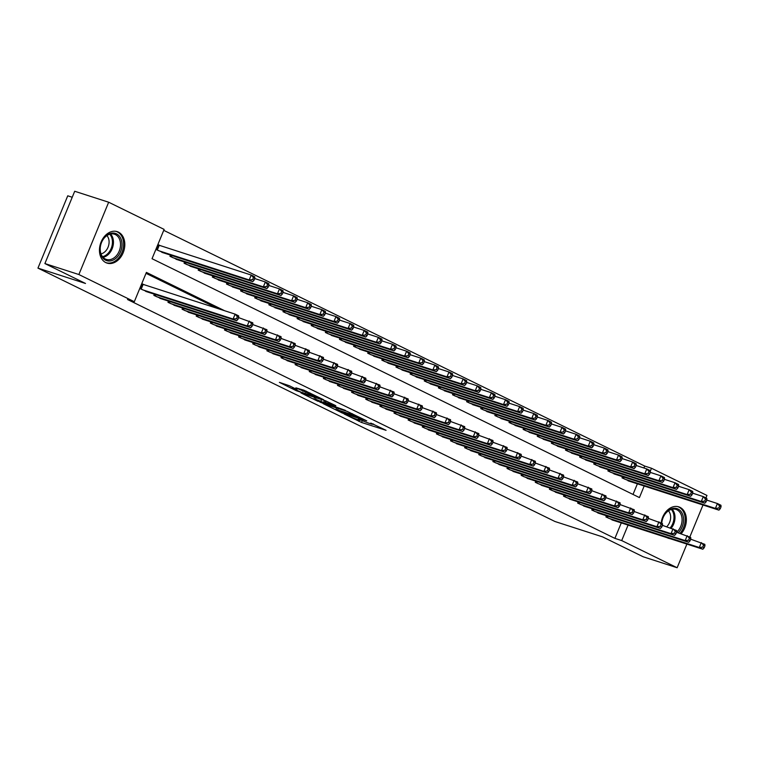 <?xml version="1.0" encoding="UTF-8"?>
<svg xmlns="http://www.w3.org/2000/svg" width="759" height="759" viewBox="0 0 759 759"><rect width="100%" height="100%" fill="white"/><g stroke="black" fill="none" stroke-linecap="round" stroke-linejoin="round"><path stroke-width="1.14" d="M344.045 413.949L361.531 422.459L386.075 430.325L370.79 423.076A6.66 0.474 -157.6 0 1 372.678 424.234A6.66 0.474 -157.6 0 1 370.961 423.873L368.959 423.218A6.66 0.474 -157.6 0 1 360.259 419.67L358.39 419.063A6.66 0.474 -157.6 0 1 360.278 420.23A6.66 0.474 -157.6 0 1 358.561 419.86L356.559 419.215A6.66 0.474 -157.6 0 1 347.85 415.666L344.045 413.949M118.423 232.131A16.527 12.21 -72.1 0 1 123.47 251.96A16.527 12.21 -72.1 0 1 107.057 263.107A16.527 12.21 -72.1 0 1 105.852 262.623A16.527 12.21 -72.1 0 1 100.795 242.795A16.527 12.21 -72.1 0 1 117.218 231.647A16.527 12.21 -72.1 0 1 118.423 232.131M661.155 522.932A16.527 12.21 -72.1 0 1 678.764 506.86A16.527 12.21 -72.1 0 1 679.969 507.344A16.527 12.21 -72.1 0 1 681.174 533.748M670.112 538.672A16.527 12.21 -72.1 0 1 668.603 538.321A16.527 12.21 -72.1 0 1 667.398 537.837A16.527 12.21 -72.1 0 1 667.18 537.723M289.388 385.752L279.388 382.356L296.342 390.733L323.609 399.708L303.932 390.211L295.849 387.84L318.467 397.621L301.219 392.213L292.367 388.276L296.978 389.547L289.388 385.752M686.895 544.089L677.142 567.741L643.177 556.774L602.561 536.869L555 521.518L37.95 268.117L85.511 283.468L44.895 263.563L78.87 274.53L108.67 202.226L164.124 229.398L152.037 258.715L639.42 497.572L644.182 486.007M677.142 567.741L621.697 540.569L628.072 525.095M224.73 310.782L146.402 272.396L134.315 301.702L127.521 299.511L614.904 538.378L621.697 540.569M134.315 301.702L78.87 274.53M323.049 403.598L342.186 412.981L366.73 420.847L347.062 411.35L323.049 403.598M317.907 401.302L300.953 392.915L325.497 400.78L335.81 405.685L325.004 402.317L330.231 404.955L345.411 410.372L320.621 402.412L318.049 400.961M160.32 245.698L157.891 244.512M606.403 515.74L605.91 516.936L614.534 520.731M592.276 508.815L591.783 510.01L600.407 513.805M578.149 501.889L577.656 503.094L586.28 506.879M564.022 494.972L563.529 496.168L572.153 499.953M549.895 488.046L549.402 489.242L558.026 493.037M535.769 481.121L535.275 482.316L543.899 486.111M521.642 474.195L521.148 475.4L529.773 479.185M507.515 467.278L507.021 468.474L515.646 472.259M493.388 460.352L492.895 461.548L501.519 465.343M479.261 453.427L478.768 454.622L487.392 458.417M465.134 446.501L464.641 447.706L473.265 451.491M451.007 439.575L450.514 440.78L459.138 444.565M436.88 432.658L436.387 433.854L445.011 437.649M422.754 425.733L422.26 426.928L430.884 430.723M408.627 418.807L408.133 420.012L416.757 423.797M394.5 411.881L394.006 413.086L402.631 416.871M380.373 404.964L379.879 406.16L388.504 409.945M366.246 398.039L365.753 399.234L374.377 403.029M352.119 391.113L351.626 392.318L360.25 396.103M337.992 384.187L337.499 385.392L346.123 389.177M323.865 377.27L323.372 378.466L331.996 382.251M309.738 370.345L309.245 371.54L317.869 375.335M295.612 363.419L295.118 364.624L303.742 368.409M281.485 356.493L280.991 357.698L289.615 361.483M267.358 349.576L266.864 350.772L275.489 354.557M253.231 342.651L252.738 343.846L261.362 347.641M239.104 335.725L238.611 336.93L247.235 340.715M224.977 328.799L224.484 330.004L233.108 333.789M210.85 321.882L210.357 323.078L218.981 326.863M196.723 314.957L196.23 316.152L204.854 319.947M182.596 308.031L182.103 309.236L190.727 313.021M168.47 301.105L167.976 302.31L176.6 306.095M154.343 294.188L153.849 295.384L162.473 299.169M614.904 538.378L621.279 522.904M217.937 308.59L146.013 273.335M144.21 284.786L141.781 283.6M148.347 292.253L139.77 288.486M643.917 467.98L644.704 466.064L163.735 230.347M633.015 494.432L637.389 483.815M630.644 481.642L622.019 477.847L622.513 476.652M616.517 474.717L607.893 470.931L608.386 469.726M602.39 467.791L593.766 464.005L594.259 462.81M588.263 460.874L579.639 457.079L580.132 455.884M574.136 453.948L565.512 450.153L566.005 448.958M560.009 447.023L551.385 443.237L551.878 442.032M545.882 440.097L537.258 436.311L537.751 435.116M531.755 433.18L523.131 429.385L523.625 428.19M517.629 426.254L509.004 422.459L509.498 421.264M503.502 419.329L494.877 415.543L495.371 414.338M489.375 412.403L480.751 408.617L481.244 407.412M475.248 405.486L466.624 401.691L467.117 400.496M461.121 398.56L452.497 394.765L452.99 393.57M446.994 391.635L438.37 387.849L438.863 386.644M432.867 384.709L424.243 380.923L424.736 379.718M418.74 377.783L410.116 373.997L410.61 372.802M404.613 370.866L395.989 367.071L396.483 365.876M390.487 363.941L381.862 360.155L382.356 358.95M376.36 357.015L367.736 353.229L368.229 352.024M362.233 350.089L353.609 346.303L354.102 345.108M348.106 343.172L339.482 339.377L339.975 338.182M333.979 336.246L325.355 332.461L325.848 331.256M319.852 329.321L311.228 325.535L311.721 324.33M305.725 322.395L297.101 318.609L297.594 317.414M291.598 315.478L282.974 311.683L283.468 310.488M277.471 308.552L268.847 304.767L269.341 303.562M263.345 301.627L254.72 297.841L255.214 296.636M249.218 294.701L240.594 290.915L241.087 289.72M235.091 287.784L226.467 283.989L226.96 282.794M220.964 280.858L212.34 277.073L212.833 275.868M206.837 273.933L198.213 270.147L198.706 268.942M192.71 267.007L184.086 263.221L184.579 262.026M178.583 260.09L169.959 256.295L170.452 255.1M164.456 253.164L155.88 249.398M72.228 197.255L67.75 195.803L37.95 268.117M644.704 466.064L651.497 468.256L706.952 495.437L705.936 497.895M703.005 505.001L689.827 536.983M44.895 263.563L74.705 191.259L108.67 202.226M650.34 471.073L651.497 468.256M464.887 428.484L478.806 433.569L478.91 435.087L477.496 434.395L476.69 436.349L478.104 437.042L478.91 435.087M450.761 421.558L464.679 426.643L464.783 428.161L463.369 427.469L462.563 429.423L463.977 430.116L464.783 428.161M436.634 414.632L450.552 419.718L450.656 421.236L449.243 420.543L448.436 422.497L449.85 423.19L450.656 421.236M422.507 407.716L436.425 412.792L436.529 414.31L435.116 413.617L434.309 415.571L435.723 416.264L436.529 414.31M394.253 393.864L408.171 398.949L408.276 400.467L406.862 399.775L406.056 401.729L407.469 402.422L408.276 400.467M380.126 386.938L394.044 392.023L394.149 393.541L392.735 392.849L391.929 394.803L393.342 395.496L394.149 393.541M365.999 380.022L379.917 385.098L380.022 386.616L378.608 385.923L377.802 387.877L379.215 388.57L380.022 386.616M372.821 423.892L373.637 424.148M335.763 407.706L336.531 408.076M339.804 411.72L362.793 419.3L360.743 418.143A6.66 0.474 -157.6 0 0 352.034 414.594L337.632 409.945A6.66 0.474 -157.6 0 0 335.914 409.575A6.66 0.474 -157.6 0 0 337.802 410.742L339.804 411.72M315.431 399.168L322.85 402.801L328.96 404.718L315.431 399.168L316.029 397.725M628.025 480.798L718.934 510.143L715.405 508.416L717.416 503.53L706.819 500.105M719.636 506.082L717.416 503.53L720.946 505.257L721.05 506.775L719.636 506.082L718.83 508.037L720.244 508.729L721.05 506.775M718.83 508.037L715.405 508.416L624.496 479.062M720.244 508.729L718.934 510.143M608.386 518.15L699.295 547.495L702.825 549.231L611.915 519.877M690.709 539.194L704.836 544.345L704.94 545.863L703.527 545.171L702.72 547.125L704.134 547.818L704.94 545.863M702.72 547.125L699.295 547.495L701.307 542.609L703.527 545.171M702.825 549.231L704.134 547.818M661.687 523.198A14.307 10.569 -72.1 0 1 678.034 509.042A14.307 10.569 -72.1 0 1 678.223 532.799M676.611 532.277A13.245 9.791 107.9 0 0 682.075 519.972A13.245 9.791 107.9 0 0 676.952 509.801A13.245 9.791 107.9 0 0 675.984 509.412A13.245 9.791 107.9 0 0 661.791 523.245M668.451 510.807A10.427 7.704 -72.1 0 1 666.734 526.727M679.998 533.368A16.423 12.135 107.9 0 0 678.84 507.088A16.423 12.135 107.9 0 0 677.645 506.604A16.423 12.135 107.9 0 0 677.389 506.528L677.645 506.604M667.55 537.865L667.322 537.799A16.423 12.135 107.9 0 0 667.55 537.865A16.423 12.135 107.9 0 0 668.205 538.055M122.028 244.474A14.307 10.569 -72.1 0 1 111.108 260.792A14.307 10.569 -72.1 0 1 100.074 249.578A14.307 10.569 -72.1 0 1 110.994 233.269A14.307 10.569 -72.1 0 1 122.028 244.474M100.207 249.17A13.245 9.791 107.9 0 0 106.298 259.417A13.245 9.791 107.9 0 0 120.529 244.445A13.245 9.791 107.9 0 0 114.438 234.199A13.245 9.791 107.9 0 0 100.207 249.17M106.905 235.603A10.427 7.704 -72.1 0 1 109.097 241.95A10.427 7.704 -72.1 0 1 101.004 253.876M105.757 262.576A16.423 12.135 107.9 0 0 106.004 262.652A16.423 12.135 107.9 0 0 123.651 244.104A16.423 12.135 107.9 0 0 116.099 231.4A16.423 12.135 107.9 0 0 115.842 231.324M613.898 473.872L704.807 503.217L701.278 501.49L703.289 496.604L692.692 493.179M705.509 499.156L703.289 496.604L706.819 498.331L706.923 499.849L705.509 499.156L704.703 501.111L706.117 501.803L706.923 499.849M704.703 501.111L701.278 501.49L610.369 472.136M706.117 501.803L704.807 503.217M599.771 466.946L690.681 496.291L687.151 494.564L689.163 489.678L678.565 486.253M691.383 492.23L689.163 489.678L692.692 491.405L692.796 492.923L691.383 492.23L690.576 494.185L691.99 494.877L692.796 492.923M690.576 494.185L687.151 494.564L596.242 465.22M691.99 494.877L690.681 496.291M585.644 460.02L676.554 489.375L673.024 487.639L675.036 482.752L664.438 479.337M677.256 485.314L675.036 482.752L678.565 484.489L678.669 486.007L677.256 485.314L676.449 487.269L677.863 487.961L678.669 486.007M676.449 487.269L673.024 487.639L582.115 458.294M677.863 487.961L676.554 489.375M571.518 453.104L662.427 482.449L658.897 480.713L660.909 475.836L650.311 472.411M663.129 478.388L660.909 475.836L664.438 477.563L664.542 479.081L663.129 478.388L662.322 480.343L663.736 481.035L664.542 479.081M662.322 480.343L658.897 480.713L567.988 451.368M663.736 481.035L662.427 482.449M594.25 511.224L685.168 540.579L688.698 542.306L597.788 512.961M676.582 532.268L690.709 537.419L690.813 538.937L689.4 538.245L688.593 540.199L690.007 540.892L690.813 538.937M688.593 540.199L685.168 540.579L687.18 535.693L689.4 538.245M688.698 542.306L690.007 540.892M580.123 504.299L671.041 533.653L674.571 535.38L583.662 506.035M662.455 525.342L676.582 530.494L676.686 532.012L675.273 531.319L674.466 533.273L675.88 533.966L676.686 532.012M674.466 533.273L671.041 533.653L673.053 528.767L675.273 531.319M674.571 535.38L675.88 533.966M565.996 497.382L656.914 526.727L660.444 528.454L569.535 499.109M648.328 518.416L662.455 523.568L662.56 525.086L661.146 524.393L660.339 526.348L661.753 527.04L662.56 525.086M660.339 526.348L656.914 526.727L658.926 521.841L661.146 524.393M660.444 528.454L661.753 527.04M551.869 490.456L642.788 519.801L646.317 521.537L555.408 492.183M634.201 511.5L648.328 516.651L648.433 518.169L647.019 517.477L646.213 519.431L647.626 520.124L648.433 518.169M646.213 519.431L642.788 519.801L644.799 514.915L647.019 517.477M646.317 521.537L647.626 520.124M557.391 446.178L648.3 475.523L644.77 473.796L646.782 468.91L636.184 465.485M649.002 471.462L646.782 468.91L650.311 470.637L650.416 472.155L649.002 471.462L648.195 473.417L649.609 474.109L650.416 472.155M648.195 473.417L644.77 473.796L553.861 444.442M649.609 474.109L648.3 475.523M537.742 483.53L628.661 512.885L632.19 514.611L541.281 485.267M620.075 504.574L634.201 509.725L634.306 511.243L632.892 510.551L632.086 512.505L633.499 513.198L634.306 511.243M632.086 512.505L628.661 512.885L630.672 507.999L632.892 510.551M632.19 514.611L633.499 513.198M543.264 439.252L634.173 468.597L630.644 466.87L632.655 461.984L622.057 458.559M634.875 464.536L632.655 461.984L636.184 463.711L636.289 465.229L634.875 464.536L634.069 466.491L635.482 467.183L636.289 465.229M634.069 466.491L630.644 466.87L539.734 437.526M635.482 467.183L634.173 468.597M523.615 476.605L614.534 505.959L618.063 507.686L527.154 478.341M605.948 497.648L620.075 502.8L620.179 504.318L618.765 503.625L617.959 505.579L619.372 506.272L620.179 504.318M617.959 505.579L614.534 505.959L616.545 501.073L618.765 503.625M618.063 507.686L619.372 506.272M529.137 432.326L620.046 461.681L616.517 459.945L618.528 455.058L607.931 451.643M620.748 457.62L618.528 455.058L622.057 456.795L622.162 458.313L620.748 457.62L619.942 459.574L621.355 460.267L622.162 458.313M619.942 459.574L616.517 459.945L525.607 430.6M621.355 460.267L620.046 461.681M509.488 469.688L600.407 499.033L603.936 500.76L513.027 471.415M591.821 490.722L605.948 495.874L606.052 497.392L604.638 496.699L603.832 498.654L605.246 499.346L606.052 497.392M603.832 498.654L600.407 499.033L602.418 494.147L604.638 496.699M603.936 500.76L605.246 499.346M515.01 425.41L605.919 454.755L602.39 453.019L604.401 448.133L593.804 444.717M606.621 450.694L604.401 448.133L607.931 449.869L608.035 451.387L606.621 450.694L605.815 452.649L607.228 453.341L608.035 451.387M605.815 452.649L602.39 453.019L511.471 423.674M607.228 453.341L605.919 454.755M495.361 462.762L586.28 492.107L589.809 493.843L498.9 464.489M577.694 483.806L591.821 488.957L591.925 490.475L590.511 489.783L589.705 491.737L591.119 492.43L591.925 490.475M589.705 491.737L586.28 492.107L588.291 487.221L590.511 489.783M589.809 493.843L591.119 492.43M500.883 418.484L591.792 447.829L588.263 446.102L590.274 441.216L579.677 437.791M592.494 443.768L590.274 441.216L593.804 442.943L593.908 444.461L592.494 443.768L591.688 445.723L593.102 446.415L593.908 444.461M591.688 445.723L588.263 446.102L497.344 416.748M593.102 446.415L591.792 447.829M486.756 411.558L577.665 440.903L574.136 439.176L576.147 434.29L565.55 430.865M578.367 436.842L576.147 434.29L579.677 436.017L579.781 437.535L578.367 436.842L577.561 438.797L578.975 439.489L579.781 437.535M577.561 438.797L574.136 439.176L483.217 409.832M578.975 439.489L577.665 440.903M472.629 404.632L563.539 433.987L560.009 432.25L562.021 427.364L551.423 423.949M564.241 429.926L562.021 427.364L565.55 429.101L565.654 430.619L564.241 429.926L563.434 431.88L564.848 432.573L565.654 430.619M563.434 431.88L560.009 432.25L469.09 402.906M564.848 432.573L563.539 433.987M458.502 397.716L549.412 427.061L545.882 425.325L547.894 420.439L537.296 417.023M550.114 423L547.894 420.439L551.423 422.175L551.527 423.693L550.114 423L549.307 424.955L550.721 425.647L551.527 423.693M549.307 424.955L545.882 425.325L454.964 395.98M550.721 425.647L549.412 427.061M444.376 390.79L535.285 420.135L531.755 418.408L533.767 413.522L523.169 410.097M535.987 416.074L533.767 413.522L537.296 415.249L537.4 416.767L535.987 416.074L535.18 418.029L536.594 418.721L537.4 416.767M535.18 418.029L531.755 418.408L440.837 389.054M536.594 418.721L535.285 420.135M430.249 383.864L521.158 413.209L517.629 411.482L519.64 406.596L509.042 403.171M521.86 409.148L519.64 406.596L523.169 408.323L523.274 409.841L521.86 409.148L521.053 411.103L522.467 411.795L523.274 409.841M521.053 411.103L517.629 411.482L426.71 382.138M522.467 411.795L521.158 413.209M416.122 376.938L507.031 406.293L503.502 404.556L505.513 399.67L494.915 396.255M507.733 402.232L505.513 399.67L509.042 401.407L509.147 402.925L507.733 402.232L506.927 404.186L508.34 404.87L509.147 402.925M506.927 404.186L503.502 404.556L412.583 375.212M508.34 404.87L507.031 406.293M401.995 370.012L492.904 399.367L489.375 397.631L491.386 392.745L480.789 389.329M493.606 395.306L491.386 392.745L494.915 394.481L495.02 395.999L493.606 395.306L492.8 397.261L494.213 397.953L495.02 395.999M492.8 397.261L489.375 397.631L398.456 368.286M494.213 397.953L492.904 399.367M387.868 363.096L478.777 392.441L475.248 390.714L477.259 385.828L466.662 382.403M479.479 388.38L477.259 385.828L480.789 387.555L480.893 389.073L479.479 388.38L478.673 390.335L480.086 391.027L480.893 389.073M478.673 390.335L475.248 390.714L384.329 361.36M480.086 391.027L478.777 392.441M373.741 356.17L464.65 385.515L461.121 383.788L463.132 378.902L452.535 375.477M465.352 381.454L463.132 378.902L466.662 380.629L466.766 382.147L465.352 381.454L464.546 383.409L465.96 384.101L466.766 382.147M464.546 383.409L461.121 383.788L370.202 354.444M465.96 384.101L464.65 385.515M359.614 349.244L450.523 378.599L446.994 376.862L449.005 371.976L438.408 368.561M451.226 374.538L449.005 371.976L452.535 373.713L452.639 375.221L451.226 374.538L450.419 376.483L451.833 377.176L452.639 375.221M450.419 376.483L446.994 376.862L356.075 347.518M451.833 377.176L450.523 378.599M345.487 342.318L436.397 371.673L432.867 369.937L434.879 365.051L424.281 361.635M437.099 367.612L434.879 365.051L438.408 366.787L438.512 368.305L437.099 367.612L436.292 369.567L437.706 370.259L438.512 368.305M436.292 369.567L432.867 369.937L341.948 340.592M437.706 370.259L436.397 371.673M481.234 455.836L572.153 485.181L575.683 486.917L484.773 457.573M563.567 476.88L577.694 482.031L577.798 483.549L576.385 482.857L575.578 484.811L576.992 485.504L577.798 483.549M575.578 484.811L572.153 485.181L574.165 480.305L576.385 482.857M575.683 486.917L576.992 485.504M467.108 448.911L558.026 478.265L561.556 479.992L470.646 450.647M549.44 469.954L563.567 475.106L563.671 476.624L562.258 475.931L561.451 477.885L562.865 478.578L563.671 476.624M561.451 477.885L558.026 478.265L560.038 473.379L562.258 475.931M561.556 479.992L562.865 478.578M452.981 441.994L543.899 471.339L547.429 473.066L456.52 443.721M535.313 463.028L549.44 468.18L549.544 469.698L548.131 469.005L547.324 470.959L548.738 471.652L549.544 469.698M547.324 470.959L543.899 471.339L545.911 466.453L548.131 469.005M547.429 473.066L548.738 471.652M438.854 435.068L529.773 464.413L533.302 466.149L442.393 436.795M521.186 456.112L535.313 461.263L535.418 462.781L534.004 462.089L533.197 464.043L534.611 464.736L535.418 462.781M533.197 464.043L529.773 464.413L531.784 459.527L534.004 462.089M533.302 466.149L534.611 464.736M424.727 428.142L515.646 457.487L519.175 459.223L428.266 429.879M507.059 449.186L521.186 454.337L521.291 455.855L519.877 455.163L519.071 457.117L520.484 457.81L521.291 455.855M519.071 457.117L515.646 457.487L517.657 452.601L519.877 455.163M519.175 459.223L520.484 457.81M410.6 421.217L501.519 450.571L505.048 452.298L414.139 422.953M492.933 442.26L507.059 447.412L507.164 448.93L505.75 448.237L504.944 450.191L506.357 450.884L507.164 448.93M504.944 450.191L501.519 450.571L503.53 445.685L505.75 448.237M505.048 452.298L506.357 450.884M396.473 414.3L487.382 443.645L490.921 445.372L400.012 416.027M478.806 435.334L492.933 440.486L493.037 442.004L491.623 441.311L490.817 443.265L492.23 443.958L493.037 442.004M490.817 443.265L487.382 443.645L489.403 438.759L491.623 441.311M490.921 445.372L492.23 443.958M382.346 407.374L473.255 436.719L476.794 438.455L385.885 409.101M476.69 436.349L473.255 436.719L475.276 431.833L477.496 434.395M476.794 438.455L478.104 437.042M368.219 400.448L459.129 429.793L462.667 431.529L371.758 402.185M462.563 429.423L459.129 429.793L461.149 424.907L463.369 427.469M462.667 431.529L463.977 430.116M354.092 393.523L445.002 422.877L448.541 424.604L357.631 395.259M448.436 422.497L445.002 422.877L447.023 417.991L449.243 420.543M448.541 424.604L449.85 423.19M339.966 386.606L430.875 415.951L434.414 417.678L343.504 388.333M434.309 415.571L430.875 415.951L432.896 411.065L435.116 413.617M434.414 417.678L435.723 416.264M325.839 379.68L416.748 409.025L420.287 410.761L329.378 381.407M408.171 400.724L422.298 405.875L422.402 407.384L420.989 406.701L420.182 408.655L421.596 409.338L422.402 407.384M420.182 408.655L416.748 409.025L418.769 404.139L420.989 406.701M420.287 410.761L421.596 409.338M331.36 335.402L422.27 364.747L418.74 363.02L420.752 358.134L410.154 354.709M422.972 360.686L420.752 358.134L424.281 359.861L424.385 361.379L422.972 360.686L422.165 362.641L423.579 363.333L424.385 361.379M422.165 362.641L418.74 363.02L327.822 333.666M423.579 363.333L422.27 364.747M317.234 328.476L408.143 357.821L404.604 356.094L406.625 351.208L396.027 347.783M408.845 353.76L406.625 351.208L410.154 352.935L410.258 354.453L408.845 353.76L408.038 355.715L409.452 356.407L410.258 354.453M408.038 355.715L404.604 356.094L313.695 326.749M409.452 356.407L408.143 357.821M303.107 321.55L394.016 350.905L390.477 349.168L392.498 344.282L381.9 340.867M394.718 346.835L392.498 344.282L396.027 346.019L396.132 347.527L394.718 346.835L393.912 348.789L395.325 349.482L396.132 347.527M393.912 348.789L390.477 349.168L299.568 319.824M395.325 349.482L394.016 350.905M288.98 314.624L379.889 343.979L376.35 342.243L378.371 337.357L367.773 333.941M380.591 339.918L378.371 337.357L381.9 339.093L382.005 340.611L380.591 339.918L379.785 341.873L381.198 342.565L382.005 340.611M379.785 341.873L376.35 342.243L285.441 312.898M381.198 342.565L379.889 343.979M311.712 372.754L402.621 402.099L406.16 403.835L315.251 374.481M406.056 401.729L402.621 402.099L404.642 397.213L406.862 399.775M406.16 403.835L407.469 402.422M297.585 365.829L388.494 395.183L392.033 396.91L301.124 367.565M391.929 394.803L388.494 395.183L390.515 390.297L392.735 392.849M392.033 396.91L393.342 395.496M283.458 358.912L374.367 388.257L377.906 389.984L286.997 360.639M377.802 387.877L374.367 388.257L376.388 383.371L378.608 385.923M377.906 389.984L379.215 388.57M269.331 351.986L360.24 381.331L363.779 383.067L272.87 353.713M351.664 373.03L365.791 378.181L365.895 379.69L364.481 378.997L363.675 380.952L365.088 381.644L365.895 379.69M363.675 380.952L360.24 381.331L362.261 376.445L364.481 378.997M363.779 383.067L365.088 381.644M274.853 307.708L365.762 337.053L362.223 335.326L364.244 330.44L353.647 327.015M366.464 332.992L364.244 330.44L367.773 332.167L367.878 333.685L366.464 332.992L365.658 334.947L367.071 335.639L367.878 333.685M365.658 334.947L362.223 335.326L271.314 305.972M367.071 335.639L365.762 337.053M255.204 345.06L346.113 374.405L349.652 376.141L258.743 346.787M337.537 366.104L351.664 371.255L351.768 372.773L350.354 372.081L349.548 374.035L350.962 374.728L351.768 372.773M349.548 374.035L346.113 374.405L348.134 369.519L350.354 372.081M349.652 376.141L350.962 374.728M260.726 300.782L351.635 330.127L348.096 328.4L350.117 323.514L339.52 320.089M352.337 326.066L350.117 323.514L353.647 325.241L353.751 326.759L352.337 326.066L351.531 328.021L352.944 328.713L353.751 326.759M351.531 328.021L348.096 328.4L257.187 299.046M352.944 328.713L351.635 330.127M241.077 338.134L331.987 367.489L335.525 369.216L244.616 339.871M323.41 359.178L337.537 364.329L337.641 365.847L336.228 365.155L335.421 367.109L336.835 367.802L337.641 365.847M335.421 367.109L331.987 367.489L334.007 362.603L336.228 365.155M335.525 369.216L336.835 367.802M246.599 293.856L337.508 323.211L333.969 321.474L335.99 316.588L325.393 313.173M338.21 319.141L335.99 316.588L339.52 318.325L339.624 319.833L338.21 319.141L337.404 321.095L338.818 321.788L339.624 319.833M337.404 321.095L333.969 321.474L243.06 292.13M338.818 321.788L337.508 323.211M226.95 331.209L317.86 360.563L321.399 362.29L230.489 332.945M309.283 352.252L323.41 357.404L323.514 358.922L322.101 358.229L321.294 360.183L322.708 360.876L323.514 358.922M321.294 360.183L317.86 360.563L319.881 355.677L322.101 358.229M321.399 362.29L322.708 360.876M232.472 286.93L323.381 316.285L319.843 314.549L321.863 309.663L311.266 306.247M324.084 312.224L321.863 309.663L325.393 311.399L325.497 312.917L324.084 312.224L323.277 314.179L324.691 314.871L325.497 312.917M323.277 314.179L319.843 314.549L228.933 285.204M324.691 314.871L323.381 316.285M212.824 324.292L303.733 353.637L307.272 355.373L216.362 326.019M295.156 345.336L309.283 350.487L309.387 351.996L307.974 351.303L307.167 353.258L308.581 353.95L309.387 351.996M307.167 353.258L303.733 353.637L305.754 348.751L307.974 351.303M307.272 355.373L308.581 353.95M218.345 280.014L309.255 309.359L305.716 307.632L307.737 302.746L297.139 299.321M309.957 305.298L307.737 302.746L311.266 304.473L311.37 305.991L309.957 305.298L309.15 307.253L310.564 307.945L311.37 305.991M309.15 307.253L305.716 307.632L214.806 278.278M310.564 307.945L309.255 309.359M198.697 317.366L289.606 346.711L293.145 348.447L202.236 319.093M281.029 338.41L295.156 343.561L295.26 345.079L293.847 344.387L293.04 346.341L294.454 347.034L295.26 345.079M293.04 346.341L289.606 346.711L291.627 341.825L293.847 344.387M293.145 348.447L294.454 347.034M204.218 273.088L295.128 302.433L291.589 300.706L293.61 295.82L283.012 292.395M295.83 298.372L293.61 295.82L297.139 297.547L297.243 299.065L295.83 298.372L295.023 300.327L296.437 301.019L297.243 299.065M295.023 300.327L291.589 300.706L200.68 271.352M296.437 301.019L295.128 302.433M184.57 310.44L275.479 339.795L279.018 341.522L188.109 312.177M266.902 331.484L281.029 336.635L281.134 338.153L279.72 337.461L278.914 339.415L280.327 340.108L281.134 338.153M278.914 339.415L275.479 339.795L277.5 334.909L279.72 337.461M279.018 341.522L280.327 340.108M190.092 266.162L281.001 295.517L277.462 293.78L279.483 288.894L268.885 285.479M281.703 291.447L279.483 288.894L283.012 290.631L283.116 292.139L281.703 291.447L280.896 293.401L282.31 294.094L283.116 292.139M280.896 293.401L277.462 293.78L186.553 264.436M282.31 294.094L281.001 295.517M170.443 303.515L261.352 332.869L264.891 334.596L173.982 305.251M252.775 324.558L266.902 329.71L267.007 331.228L265.593 330.535L264.787 332.489L266.2 333.182L267.007 331.228M264.787 332.489L261.352 332.869L263.373 327.983L265.593 330.535M264.891 334.596L266.2 333.182M175.965 259.236L266.874 288.591L263.335 286.855L265.356 281.969L254.758 278.553M267.576 284.53L265.356 281.969L268.885 283.705L268.99 285.223L267.576 284.53L266.77 286.485L268.183 287.177L268.99 285.223M266.77 286.485L263.335 286.855L172.426 257.51M268.183 287.177L266.874 288.591M156.316 296.598L247.225 325.943L250.764 327.679L159.855 298.325M238.649 317.642L252.775 322.793L252.88 324.302L251.466 323.609L250.66 325.564L252.073 326.256L252.88 324.302M250.66 325.564L247.225 325.943L249.246 321.057L251.466 323.609M250.764 327.679L252.073 326.256M161.838 252.32L252.747 281.665L249.208 279.938L251.229 275.052L157.768 244.815M253.449 277.604L251.229 275.052L254.758 276.779L254.863 278.297L253.449 277.604L252.643 279.559L254.056 280.251L254.863 278.297M252.643 279.559L249.208 279.938L158.299 250.584M254.056 280.251L252.747 281.665M142.189 289.672L233.098 319.017L236.637 320.753L145.728 291.399M141.658 283.904L235.119 314.131L238.649 315.867L238.753 317.385L237.339 316.693L236.533 318.647L237.947 319.34L238.753 317.385M236.533 318.647L233.098 319.017L235.119 314.131L237.339 316.693M236.637 320.753L237.947 319.34M362.29 420.609L361.531 422.459M359.33 420.097L358.808 421.349M352.385 413.74L352.034 414.594M338.22 408.494L337.632 409.945M326.123 401.008L325.535 402.431M324.406 400.429L323.723 402.08M321.598 399.528L321 400.97M294.027 388.029L293.799 388.58M309.919 392.925L309.606 393.684M306.114 391.075L305.573 392.384M303.363 390.031L302.85 391.274M624.05 477.145L623.471 478.559M623.433 476.946L622.883 478.274M606.773 517.363L607.323 516.035M607.352 517.647L607.94 516.234M672.142 509.213A13.245 9.791 -72.1 0 1 671.25 528.179M670.235 527.856A12.808 9.469 107.9 0 0 671.298 509.422M110.596 234.009A13.245 9.791 -72.1 0 1 113.452 242.159A13.245 9.791 -72.1 0 1 103.063 257.32M102.512 256.665A12.808 9.469 107.9 0 0 112.446 242.026A12.808 9.469 107.9 0 0 109.751 234.218M609.923 470.229L609.344 471.633M609.306 470.03L608.756 471.348M595.796 463.303L595.217 464.717M595.179 463.104L594.629 464.432M581.669 456.377L581.09 457.791M581.052 456.178L580.502 457.506M567.542 449.451L566.964 450.865M566.926 449.252L566.375 450.58M592.646 510.437L593.196 509.109M593.225 510.722L593.813 509.308M578.519 503.511L579.07 502.192M579.098 503.796L579.686 502.392M564.392 496.595L564.943 495.266M564.971 496.879L565.559 495.466M550.266 489.669L550.816 488.341M550.844 489.953L551.432 488.54M553.415 442.535L552.837 443.939M552.799 442.336L552.248 443.654M536.139 482.743L536.689 481.415M536.717 483.028L537.306 481.614M539.288 435.609L538.7 437.023M538.672 435.41L538.122 436.738M522.012 475.817L522.562 474.498M522.59 476.102L523.179 474.698M525.162 428.683L524.573 430.097M524.545 428.484L523.995 429.812M507.885 468.901L508.435 467.572M508.464 469.185L509.052 467.772M511.035 421.757L510.446 423.171M510.418 421.558L509.868 422.886M493.758 461.975L494.308 460.647M494.337 462.259L494.925 460.846M496.908 414.831L496.32 416.245M496.291 414.642L495.741 415.96M482.781 407.915L482.193 409.329M482.164 407.716L481.614 409.044M468.654 400.989L468.066 402.403M468.037 400.79L467.487 402.118M454.527 394.063L453.939 395.477M453.91 393.864L453.36 395.192M440.4 387.137L439.812 388.551M439.784 386.948L439.233 388.266M426.273 380.221L425.685 381.635M425.657 380.022L425.106 381.35M412.146 373.295L411.558 374.709M411.53 373.096L410.98 374.424M398.02 366.369L397.431 367.783M397.403 366.17L396.853 367.498M383.893 359.443L383.304 360.857M383.276 359.244L382.726 360.572M369.766 352.527L369.178 353.941M369.149 352.328L368.599 353.656M355.639 345.601L355.051 347.015M355.022 345.402L354.472 346.73M341.512 338.675L340.924 340.089M340.895 338.476L340.345 339.804M479.631 455.049L480.181 453.721M480.21 455.334L480.798 453.92M465.504 448.123L466.054 446.804M466.083 448.408L466.671 447.004M451.377 441.207L451.928 439.878M451.956 441.491L452.544 440.078M437.25 434.281L437.801 432.953M437.829 434.565L438.417 433.152M423.124 427.355L423.674 426.027M423.702 427.64L424.29 426.226M408.997 420.429L409.547 419.11M409.575 420.714L410.164 419.3M394.87 413.513L395.42 412.184M395.448 413.797L396.037 412.384M380.743 406.587L381.293 405.259M381.322 406.871L381.91 405.458M366.616 399.661L367.166 398.333M367.195 399.946L367.783 398.532M352.489 392.735L353.039 391.416M353.068 393.02L353.656 391.606M338.362 385.819L338.912 384.49M338.941 386.103L339.529 384.69M324.235 378.893L324.786 377.565M324.814 379.177L325.402 377.764M327.385 331.749L326.797 333.163M326.768 331.55L326.218 332.878M313.258 324.833L312.67 326.247M312.642 324.634L312.091 325.962M299.131 317.907L298.543 319.321M298.515 317.708L297.964 319.036M285.004 310.981L284.416 312.395M284.388 310.782L283.838 312.11M310.108 371.967L310.659 370.639M310.687 372.252L311.275 370.838M295.982 365.041L296.532 363.713M296.56 365.326L297.148 363.912M281.855 358.125L282.405 356.796M282.433 358.409L283.022 356.996M267.728 351.199L268.278 349.871M268.307 351.483L268.895 350.07M270.878 304.055L270.289 305.469M270.261 303.856L269.711 305.184M253.601 344.273L254.151 342.945M254.18 344.558L254.768 343.144M256.751 297.139L256.163 298.553M256.134 296.94L255.584 298.268M239.474 337.347L240.024 336.019M240.053 337.632L240.641 336.218M242.624 290.213L242.036 291.627M242.007 290.014L241.457 291.342M225.347 330.431L225.897 329.102M225.926 330.715L226.514 329.302M228.497 283.287L227.909 284.701M227.88 283.088L227.33 284.416M211.22 323.505L211.77 322.177M211.799 323.789L212.387 322.376M214.37 276.361L213.782 277.775M213.753 276.162L213.203 277.49M197.093 316.579L197.644 315.251M197.672 316.864L198.26 315.45M200.243 269.445L199.655 270.859M199.626 269.246L199.076 270.574M182.966 309.653L183.517 308.325M183.545 309.938L184.133 308.524M186.116 262.519L185.528 263.933M185.5 262.32L184.949 263.648M168.84 302.737L169.39 301.408M169.418 303.021L170.007 301.608M171.989 255.593L171.401 257.007M171.373 255.394L170.822 256.722M154.713 295.811L155.263 294.483M155.291 296.095L155.88 294.682M159.229 245.347L157.274 250.081M158.622 245.138L156.696 249.796M140.586 288.885L142.512 284.217M141.165 289.17L143.119 284.435M336.579 407.962L335.914 409.575M325.62 400.818L325.004 402.317M314.653 397.28L313.998 398.864M292.737 387.394L292.367 388.276"/></g></svg>
